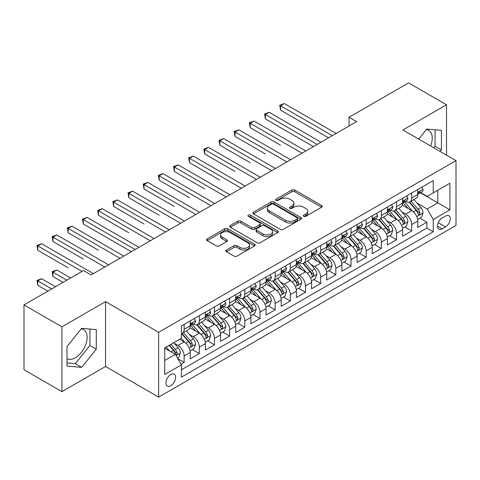 <?xml version="1.0" encoding="UTF-8"?>
<svg xmlns="http://www.w3.org/2000/svg" width="480" height="480" viewBox="0 0 480 480"><rect width="100%" height="100%" fill="white"/><g stroke="black" fill="none" stroke-linecap="round" stroke-linejoin="round"><path stroke-width="0.72" d="M303.726 216.354A1.476 0.852 0 0 0 305.808 216.354L321.63 207.216A2.106 1.218 0 0 0 322.248 206.358A2.106 1.218 0 0 0 321.63 205.5L294.828 190.026A2.106 1.218 0 0 0 291.846 190.026L276.024 199.158A1.476 0.852 0 0 0 275.592 199.758A1.476 0.852 0 0 0 276.024 200.364A1.476 0.852 0 0 0 278.112 200.364L280.158 199.182A6.738 3.888 0 0 1 289.686 199.182L291.924 200.472A6.738 3.888 0 0 1 293.898 203.22A6.738 3.888 0 0 1 291.924 205.974L289.872 207.156A1.476 0.852 0 0 0 289.44 207.756A1.476 0.852 0 0 0 289.872 208.356A1.476 0.852 0 0 0 291.96 208.356L294.006 207.174A6.738 3.888 0 0 1 303.54 207.174L305.772 208.464A6.738 3.888 0 0 1 307.746 211.218A6.738 3.888 0 0 1 305.772 213.966L303.726 215.148A1.476 0.852 0 0 0 303.294 215.754A1.476 0.852 0 0 0 303.726 216.354L303.726 215.148M67.008 358.716A16.734 9.66 120 0 0 75.276 357.828A16.734 9.66 120 0 0 86.214 343.086A16.734 9.66 120 0 0 83.646 329.676A16.734 9.66 120 0 0 81.174 328.914M170.784 385.728A6.864 3.966 120 0 0 175.266 379.68A6.864 3.966 120 0 0 174.216 374.178A6.864 3.966 120 0 0 170.784 374.514A6.864 3.966 120 0 0 166.296 380.568A6.864 3.966 120 0 0 167.346 386.07A6.864 3.966 120 0 0 170.784 385.728M426.318 129.648A16.734 9.66 -60 0 1 428.79 130.404A16.734 9.66 -60 0 1 430.614 145.962M226.476 250.032A2.106 1.218 0 0 0 225.858 250.896A2.106 1.218 0 0 0 226.476 251.754L233.994 256.098A2.106 1.218 0 0 0 236.97 256.098L254.544 245.952A2.106 1.218 0 0 0 255.162 245.094A2.106 1.218 0 0 0 254.544 244.23L227.742 228.756A2.106 1.218 0 0 0 224.76 228.756L207.192 238.902A2.106 1.218 0 0 0 206.574 239.76A2.106 1.218 0 0 0 207.192 240.618L216.276 245.862A2.106 1.218 0 0 0 219.252 245.862L226.77 241.524A2.106 1.218 0 0 0 227.388 240.666A2.106 1.218 0 0 0 226.77 239.802L222.264 237.204A5.634 3.252 0 0 1 220.614 234.9A5.634 3.252 0 0 1 224.094 231.9A5.634 3.252 0 0 1 230.232 232.602L247.878 242.79A5.634 3.252 0 0 1 249.528 245.094A5.634 3.252 0 0 1 246.054 248.094A5.634 3.252 0 0 1 239.916 247.392L236.97 245.694A2.106 1.218 0 0 0 233.994 245.694L226.476 250.032L226.476 251.754M105.546 301.644L61.926 326.826L24 304.926L24 369.744L61.926 391.638L105.546 366.456L158.646 397.116L158.646 332.298L105.546 301.644L105.546 366.456M446.52 155.148L446.52 104.784L402.9 129.966L456 160.62L158.646 332.298M446.52 104.784L408.588 82.884L349.044 117.264L349.044 126.024M24 304.926L83.544 270.546L91.134 274.926L356.628 121.644L349.044 117.264M280.308 229.356A2.106 1.218 0 0 0 283.284 229.356L300.858 219.21A2.106 1.218 0 0 0 301.476 218.352A2.106 1.218 0 0 0 300.858 217.494L274.05 202.02A2.106 1.218 0 0 0 271.074 202.02L253.5 212.16A2.106 1.218 0 0 0 252.888 213.024A2.106 1.218 0 0 0 253.5 213.882L280.308 229.356M248.952 216.672A1.476 0.852 0 0 1 250.452 216.882L250.452 215.13L277.698 230.862A2.106 1.218 0 0 1 278.316 231.72A2.106 1.218 0 0 1 277.698 232.584L260.13 242.724A2.106 1.218 0 0 1 257.148 242.724L230.346 227.25L230.346 225.534A2.106 1.218 0 0 0 229.728 226.392A2.106 1.218 0 0 0 230.346 227.25M230.346 225.534L237.864 221.19A2.106 1.218 0 0 1 240.846 221.19L251.718 227.466A2.106 1.218 0 0 0 254.694 227.466L259.68 224.586A2.106 1.218 0 0 0 260.298 223.728A2.106 1.218 0 0 0 259.68 222.864L248.364 216.33A1.476 0.852 0 0 1 247.932 215.73A1.476 0.852 0 0 1 248.844 214.944A1.476 0.852 0 0 1 250.452 215.13M180.984 364.158L184.134 362.34L177.834 358.704M174.252 343.236L178.062 345.438A8.58 4.956 60 0 1 184.134 355.95L190.2 352.446L190.2 358.836L199.302 353.58L192.402 349.596M189.426 334.476L193.236 336.678A8.58 4.956 60 0 1 199.302 347.19L205.374 343.686L205.374 350.082L214.476 344.826L207.57 340.836M204.594 325.722L208.404 327.918A8.58 4.956 60 0 1 214.476 338.43L220.542 334.926L220.542 341.322L229.644 336.066L222.744 332.082M219.768 316.962L223.578 319.158A8.58 4.956 60 0 1 229.644 329.67L235.716 326.166L235.716 332.562L244.818 327.306L237.912 323.322M234.942 308.202L238.746 310.398A8.58 4.956 60 0 1 244.818 320.91L250.884 317.406L250.884 323.802L259.986 318.546L253.086 314.562M250.11 299.442L253.92 301.644A8.58 4.956 60 0 1 259.986 312.15L266.058 308.646L266.058 315.042L275.16 309.786L268.254 305.802M265.284 290.682L269.088 292.884A8.58 4.956 60 0 1 275.16 303.396L281.226 299.892L281.226 306.282L290.328 301.026L283.428 297.042M280.452 281.922L284.262 284.124A8.58 4.956 60 0 1 290.328 294.636L296.4 291.132L296.4 297.528L305.502 292.272L298.596 288.282M295.626 273.168L299.436 275.364A8.58 4.956 60 0 1 305.502 285.876L311.568 282.372L311.568 288.768L320.67 283.512L313.77 279.528M310.794 264.408L314.604 266.604A8.58 4.956 60 0 1 320.67 277.116L326.742 273.612L326.742 280.008L335.844 274.752L328.944 270.768M325.968 255.648L329.778 257.844A8.58 4.956 60 0 1 335.844 268.356L341.91 264.852L341.91 271.248L351.018 265.992L344.112 262.008M341.136 246.888L344.946 249.09A8.58 4.956 60 0 1 351.018 259.596L357.084 256.092L357.084 262.488L366.186 257.232L359.286 253.248M356.31 238.128L360.12 240.33A8.58 4.956 60 0 1 366.186 250.842L372.252 247.338L372.252 253.728L381.36 248.472L374.454 244.488M371.478 229.368L375.288 231.57A8.58 4.956 60 0 1 381.36 242.082L387.426 238.578L387.426 244.974L396.528 239.718L389.628 235.728M386.652 220.614L390.462 222.81A8.58 4.956 60 0 1 396.528 233.322L402.6 229.818L402.6 236.214L411.702 230.958L411.702 224.562A8.58 4.956 -120 0 0 405.63 214.05L401.82 211.854M404.796 226.974L411.702 230.958M190.2 352.446A8.58 4.956 -120 0 0 184.134 341.934L179.58 339.306M205.374 343.686A8.58 4.956 -120 0 0 199.302 333.174L189.918 327.756M220.542 334.926A8.58 4.956 -120 0 0 214.476 324.414L205.092 318.996M235.716 326.166A8.58 4.956 -120 0 0 229.644 315.654L220.266 310.242M250.884 317.406A8.58 4.956 -120 0 0 244.818 306.9L235.434 301.482M266.058 308.646A8.58 4.956 -120 0 0 259.986 298.14L250.608 292.722M281.226 299.892A8.58 4.956 -120 0 0 275.16 289.38L265.776 283.962M296.4 291.132A8.58 4.956 -120 0 0 290.328 280.62L280.95 275.202M311.568 282.372A8.58 4.956 -120 0 0 305.502 271.86L296.118 266.442M326.742 273.612A8.58 4.956 -120 0 0 320.67 263.1L311.292 257.688M341.91 264.852A8.58 4.956 -120 0 0 335.844 254.34L326.46 248.928M357.084 256.092A8.58 4.956 -120 0 0 351.018 245.586L341.634 240.168M372.252 247.338A8.58 4.956 -120 0 0 366.186 236.826L356.802 231.408M387.426 238.578A8.58 4.956 -120 0 0 381.36 228.066L371.976 222.648M402.6 229.818A8.58 4.956 -120 0 0 396.528 219.306L387.144 213.888M445.53 216.066L442.194 217.992A6.654 3.84 120 0 0 437.85 223.854A6.654 3.84 120 0 0 438.87 229.182A6.654 3.84 120 0 0 442.194 228.852L445.53 226.926A6.654 3.84 120 0 0 449.874 221.064A6.654 3.84 120 0 0 448.86 215.736A6.654 3.84 120 0 0 445.53 216.066M158.646 397.116L456 225.438L456 160.62M164.712 360.504L175.332 354.372L181.404 364.884L181.404 377.142L433.242 231.744L433.242 219.48L427.176 208.974L416.994 203.094M181.404 364.884L164.712 374.514L164.712 347.886L181.404 338.256L181.404 325.992L433.242 180.594L433.242 192.852L449.934 183.222L449.934 209.85L433.242 219.48M193.158 324.018L193.236 324.066A8.58 4.956 60 0 0 197.526 324.492L203.592 320.988A8.58 4.956 -120 0 0 205.374 317.058L205.374 312.15M208.326 315.258L208.404 315.306A8.58 4.956 60 0 0 212.7 315.732L218.766 312.228A8.58 4.956 -120 0 0 220.542 308.298L220.542 303.39M223.5 306.498L223.578 306.546A8.58 4.956 60 0 0 227.868 306.972L233.934 303.468A8.58 4.956 -120 0 0 235.716 299.538L235.716 294.636M238.668 297.744L238.746 297.786A8.58 4.956 60 0 0 243.042 298.212L249.108 294.708A8.58 4.956 -120 0 0 250.884 290.778L250.884 285.876M253.842 288.984L253.92 289.026A8.58 4.956 60 0 0 258.21 289.452L264.282 285.948A8.58 4.956 -120 0 0 266.058 282.024L266.058 277.116M269.01 280.224L269.088 280.272A8.58 4.956 60 0 0 273.384 280.692L279.45 277.188A8.58 4.956 -120 0 0 281.226 273.264L281.226 268.356M284.184 271.464L284.262 271.512A8.58 4.956 60 0 0 288.552 271.938L294.624 268.434A8.58 4.956 -120 0 0 296.4 264.504L296.4 259.596M299.352 262.704L299.436 262.752A8.58 4.956 60 0 0 303.726 263.178L309.792 259.674A8.58 4.956 -120 0 0 311.568 255.744L311.568 250.836M314.526 253.944L314.604 253.992A8.58 4.956 60 0 0 318.894 254.418L324.966 250.914A8.58 4.956 -120 0 0 326.742 246.984L326.742 242.082M329.694 245.19L329.778 245.232A8.58 4.956 60 0 0 334.068 245.658L340.134 242.154A8.58 4.956 -120 0 0 341.91 238.224L341.91 233.322M344.868 236.43L344.946 236.472A8.58 4.956 60 0 0 349.236 236.898L355.308 233.394A8.58 4.956 -120 0 0 357.084 229.47L357.084 224.562M360.036 227.67L360.12 227.718A8.58 4.956 60 0 0 364.41 228.138L370.476 224.634A8.58 4.956 -120 0 0 372.252 220.71L372.252 215.802M375.21 218.91L375.288 218.958A8.58 4.956 60 0 0 379.578 219.384L385.65 215.88A8.58 4.956 -120 0 0 387.426 211.95L387.426 207.042M390.378 210.15L390.462 210.198A8.58 4.956 60 0 0 394.752 210.624L400.818 207.12A8.58 4.956 -120 0 0 402.6 203.19L402.6 198.282M181.404 369.786L426.87 228.066L426.87 222.198L417.768 227.454L417.768 221.058A8.58 4.956 -120 0 0 411.702 210.546L402.318 205.134M405.552 201.39L405.63 201.438A8.58 4.956 -120 0 0 409.92 201.864A8.58 4.956 -120 0 0 411.702 197.934L411.702 193.032M409.92 201.864L415.992 198.36A8.58 4.956 -120 0 0 417.768 194.43L417.768 189.528M184.134 324.414L184.134 329.322A8.58 4.956 60 0 1 182.352 333.246A8.58 4.956 60 0 1 181.404 333.594M182.352 333.246L188.424 329.742A8.58 4.956 -120 0 0 190.2 325.818L190.2 320.91M199.302 315.654L199.302 320.562A8.58 4.956 60 0 1 197.526 324.492M214.476 306.894L214.476 311.802A8.58 4.956 60 0 1 212.7 315.732M229.644 298.14L229.644 303.042A8.58 4.956 60 0 1 227.868 306.972M244.818 289.38L244.818 294.282A8.58 4.956 60 0 1 243.042 298.212M259.986 280.62L259.986 285.522A8.58 4.956 60 0 1 258.21 289.452M275.16 271.86L275.16 276.768A8.58 4.956 60 0 1 273.384 280.692M290.328 263.1L290.328 268.008A8.58 4.956 60 0 1 288.552 271.938M305.502 254.34L305.502 259.248A8.58 4.956 60 0 1 303.726 263.178M320.67 245.586L320.67 250.488A8.58 4.956 60 0 1 318.894 254.418M335.844 236.826L335.844 241.728A8.58 4.956 60 0 1 334.068 245.658M351.018 228.066L351.018 232.968A8.58 4.956 60 0 1 349.236 236.898M366.186 219.306L366.186 224.214A8.58 4.956 60 0 1 364.41 228.138M381.36 210.546L381.36 215.454A8.58 4.956 60 0 1 379.578 219.384M396.528 201.786L396.528 206.694A8.58 4.956 60 0 1 394.752 210.624M396.528 233.322L396.528 239.718M381.36 242.082L381.36 248.472M366.186 250.842L366.186 257.232M351.018 259.596L351.018 265.992M335.844 268.356L335.844 274.752M320.67 277.116L320.67 283.512M305.502 285.876L305.502 292.272M290.328 294.636L290.328 301.026M275.16 303.396L275.16 309.786M259.986 312.15L259.986 318.546M244.818 320.91L244.818 327.306M229.644 329.67L229.644 336.066M214.476 338.43L214.476 344.826M199.302 347.19L199.302 353.58M184.134 355.95L184.134 362.34M175.332 354.372L164.712 348.24M427.176 208.974L437.796 202.842L437.796 190.224L449.934 183.222M420.42 192.81L449.934 209.85M420.726 192.636L427.176 196.356L433.242 192.852M61.926 326.826L61.926 391.638M419.97 218.214L426.87 222.198M426.87 228.066L433.242 231.744M440.16 151.476L441.438 149.886L441.438 130.368L426.798 129.06L418.722 139.098M67.008 366.06L81.648 367.368L96.288 349.152L96.288 329.634L81.648 328.326L67.008 346.536L67.008 366.06M433.788 147.798L435.066 146.208L435.066 129.798M435.066 146.208L441.438 149.886M67.008 362.946L75.276 363.684L89.916 345.474L89.916 329.064M89.916 345.474L96.288 349.152M75.276 363.684L81.648 367.368M304.314 216.564L305.772 215.718A6.738 3.888 0 0 0 307.746 212.97L307.746 211.218M293.898 203.22L293.898 204.972A6.738 3.888 0 0 1 291.924 207.726L290.466 208.566M321.6 207.234L294.828 191.778A2.106 1.218 0 0 0 291.846 191.778L276.612 200.568M300.828 219.228L274.05 203.772A2.106 1.218 0 0 0 271.074 203.772L253.53 213.9M297.132 218.952A1.476 0.852 0 0 0 297.564 218.352A1.476 0.852 0 0 0 297.132 217.752L273.606 204.168A1.476 0.852 0 0 0 271.518 204.168L269.364 205.416A6.738 3.888 0 0 0 267.39 208.164A6.738 3.888 0 0 0 269.364 210.918L285.444 220.2A6.738 3.888 0 0 0 294.972 220.2L297.132 218.952L297.132 220.704A1.476 0.852 0 0 0 297.564 220.104L297.564 218.352M267.39 208.164L267.39 209.916A6.738 3.888 0 0 0 269.364 212.67L269.364 210.918M297.132 220.704L294.972 221.952A6.738 3.888 0 0 1 285.444 221.952L269.364 212.67M230.376 227.268L237.864 222.942L237.864 221.19M260.298 223.728L260.298 225.48A2.106 1.218 0 0 1 259.68 226.338L254.694 229.218A2.106 1.218 0 0 1 251.718 229.218L240.846 222.942A2.106 1.218 0 0 0 237.864 222.942M250.452 216.882L277.674 232.596M262.998 233.976A5.634 3.252 0 0 0 269.136 234.684A5.634 3.252 0 0 0 272.61 231.678A5.634 3.252 0 0 0 270.96 229.38L264.744 225.792A2.106 1.218 0 0 0 261.768 225.792L256.776 228.672A2.106 1.218 0 0 0 256.164 229.53A2.106 1.218 0 0 0 256.776 230.388L262.998 233.976L262.998 235.728A5.634 3.252 0 0 0 269.136 236.436A5.634 3.252 0 0 0 272.61 233.43L272.61 231.678M256.164 229.53L256.164 231.282A2.106 1.218 0 0 0 256.776 232.14L256.776 230.388M262.998 235.728L256.776 232.14M249.528 245.094L249.528 246.84A5.634 3.252 0 0 1 246.054 249.846A5.634 3.252 0 0 1 239.916 249.144L236.97 247.446A2.106 1.218 0 0 0 233.994 247.446L226.5 251.772M220.614 234.9L220.614 236.652A5.634 3.252 0 0 0 222.264 238.956L222.264 237.204M226.746 241.542L222.264 238.956M254.514 245.964L227.742 230.508A2.106 1.218 0 0 0 224.76 230.508L207.216 240.636M417.642 219.558L421.56 217.29L423.078 212.91A5.688 3.282 -120 0 0 420.864 207.576L413.934 199.548M412.542 211.104L404.622 201.93M408.036 208.434L403.434 203.106A13.626 7.866 -120 0 0 403.014 202.632M280.542 145.164L250.2 127.644L250.2 123.264L253.998 121.074L305.802 150.984M409.152 202.17L416.16 210.288A5.688 3.282 60 0 1 418.188 214.206L418.602 214.878L419.37 214.77L420.006 213.156A5.688 3.282 -120 0 0 417.984 209.238L411.048 201.21M409.56 202.038L417.096 210.762A2.898 1.674 60 0 1 417.828 211.896L420.006 213.156M421.788 187.206L423.078 189.438A5.688 3.282 60 0 1 421.902 191.952L419.016 193.62A5.688 3.282 -120 0 0 420.006 192.306L419.886 191.802M332.352 135.66L280.548 105.744L284.34 103.554L336.15 133.47M417.96 193.884L417.984 193.884A5.688 3.282 -120 0 0 419.016 193.62M419.274 191.886L420.006 192.306C419.652 191.454 419.046 191.802 418.188 193.362A5.688 3.282 60 0 1 417.768 194.166M328.56 137.85L280.548 110.124L280.548 105.744L279.708 105.264L284.34 103.554M280.548 110.124L279.708 105.264M402.468 228.312L406.392 226.05L407.904 221.67A5.688 3.282 -120 0 0 405.69 216.336L398.76 208.308M397.374 219.864L389.448 210.69M392.862 217.188L388.266 211.866A13.626 7.866 -120 0 0 387.846 211.392M265.374 153.924L235.032 136.404L235.032 132.024L238.824 129.834L290.634 159.744M393.978 210.93L400.992 219.048A5.688 3.282 60 0 1 403.014 222.966L403.428 223.638L404.196 223.53L404.838 221.916A5.688 3.282 -120 0 0 402.81 217.998L395.88 209.97M394.392 210.798L401.922 219.522A2.898 1.674 60 0 1 402.654 220.656L404.838 221.916M387.3 237.072L391.218 234.81L392.736 230.43A5.688 3.282 -120 0 0 390.522 225.09L383.592 217.068M382.2 228.618L374.28 219.45M377.694 225.948L373.092 220.626A13.626 7.866 -120 0 0 372.672 220.152M250.2 162.678L219.858 145.164L219.858 140.784L223.656 138.594L275.46 168.504M378.81 219.69L385.818 227.808A5.688 3.282 60 0 1 387.846 231.726L388.26 232.398L389.028 232.29L389.664 230.67A5.688 3.282 -120 0 0 387.636 226.758L380.706 218.73M379.218 219.558L386.754 228.282A2.898 1.674 60 0 1 387.48 229.41L389.664 230.67M372.126 245.832L376.05 243.57L377.562 239.19A5.688 3.282 -120 0 0 375.348 233.85L368.418 225.828M367.032 237.378L359.106 228.21M362.52 234.708L357.924 229.386A13.626 7.866 -120 0 0 357.498 228.912M235.032 171.438L204.69 153.918L204.69 149.544L208.482 147.354L260.292 177.264M363.636 228.45L370.65 236.568A5.688 3.282 60 0 1 372.672 240.486L373.086 241.158L373.854 241.05L374.496 239.43A5.688 3.282 -120 0 0 372.468 235.518L365.538 227.49M364.05 228.318L371.58 237.036A2.898 1.674 60 0 1 372.312 238.17L374.496 239.43M356.958 254.592L360.876 252.33L362.394 247.95A5.688 3.282 -120 0 0 360.18 242.61L353.25 234.582M351.858 246.138L343.938 236.964M347.352 243.468L342.75 238.146A13.626 7.866 -120 0 0 342.33 237.672M219.858 180.198L189.516 162.678L189.516 158.298L193.308 156.108L245.118 186.024M348.462 237.21L355.476 245.328A5.688 3.282 60 0 1 357.504 249.24L357.918 249.918L358.686 249.81L359.322 248.19A5.688 3.282 -120 0 0 357.294 244.272L350.364 236.25M348.876 237.078L356.412 245.796A2.898 1.674 60 0 1 357.138 246.93L359.322 248.19M406.62 195.966L407.904 198.198A5.688 3.282 60 0 1 406.728 200.712L403.848 202.374A5.688 3.282 -120 0 0 404.838 201.066L404.718 200.562M317.184 144.414L265.374 114.504L269.166 112.314L320.976 142.23M402.786 202.644L402.81 202.644A5.688 3.282 -120 0 0 403.848 202.374M404.106 200.646L404.838 201.066C404.478 200.208 403.872 200.562 403.014 202.116A5.688 3.282 60 0 1 402.6 202.926M313.392 146.604L265.374 118.884L265.374 114.504L264.54 114.024L269.166 112.314M265.374 118.884L264.54 114.024M391.446 204.72L392.736 206.958A5.688 3.282 60 0 1 391.56 209.472L388.674 211.134A5.688 3.282 -120 0 0 389.664 209.826L389.544 209.322M302.01 153.174L249.366 122.784L253.998 121.074M387.618 211.404L387.636 211.404A5.688 3.282 -120 0 0 388.674 211.134M388.932 209.4L389.664 209.826C389.31 208.968 388.704 209.322 387.846 210.876A5.688 3.282 60 0 1 387.426 211.686M250.2 127.644L249.366 122.784M376.278 213.48L377.562 215.718A5.688 3.282 60 0 1 376.386 218.232L373.506 219.894A5.688 3.282 -120 0 0 374.496 218.586L374.376 218.082M286.842 161.934L234.198 131.544L238.824 129.834M372.444 220.164L372.468 220.164A5.688 3.282 -120 0 0 373.506 219.894M373.758 218.16L374.496 218.586C374.136 217.728 373.53 218.082 372.672 219.636A5.688 3.282 60 0 1 372.252 220.446M235.032 136.404L234.198 131.544M361.104 222.24L362.394 224.472A5.688 3.282 60 0 1 361.218 226.992L358.332 228.654A5.688 3.282 -120 0 0 359.322 227.346L359.202 226.842M271.668 170.694L219.024 140.298L223.656 138.594M357.276 228.918L357.294 228.918A5.688 3.282 -120 0 0 358.332 228.654M358.59 226.92L359.322 227.346C358.968 226.488 358.362 226.836 357.504 228.396A5.688 3.282 60 0 1 357.084 229.206M219.858 145.164L219.024 140.298M341.784 263.352L345.708 261.09L347.22 256.71A5.688 3.282 -120 0 0 345.006 251.37L338.076 243.342M336.69 254.898L328.764 245.724M332.178 252.228L327.582 246.906A13.626 7.866 -120 0 0 327.156 246.426M204.69 188.958L174.348 171.438L174.348 167.058L178.14 164.868L229.95 194.784M333.294 245.964L340.302 254.082A5.688 3.282 60 0 1 342.33 258L342.744 258.678L343.512 258.564L344.154 256.95A5.688 3.282 -120 0 0 342.126 253.032L335.196 245.01M333.708 245.832L341.238 254.556A2.898 1.674 60 0 1 341.97 255.69L344.154 256.95M345.93 231L347.22 233.232A5.688 3.282 60 0 1 346.044 235.746L343.164 237.414A5.688 3.282 -120 0 0 344.154 236.106L344.034 235.596M256.5 179.454L203.856 149.058L208.482 147.354M342.102 237.678L342.126 237.678A5.688 3.282 -120 0 0 343.164 237.414M343.416 235.68L344.154 236.106C343.794 235.248 343.188 235.596 342.33 237.156A5.688 3.282 60 0 1 341.91 237.966M204.69 153.918L203.856 149.058M326.616 272.112L330.534 269.844L332.052 265.464A5.688 3.282 -120 0 0 329.838 260.13L322.902 252.102M321.516 263.658L313.596 254.484M317.01 260.988L312.408 255.66A13.626 7.866 -120 0 0 311.988 255.186M189.516 197.718L159.174 180.198L159.174 175.818L162.966 173.628L214.776 203.538M318.12 254.724L325.134 262.842A5.688 3.282 60 0 1 327.162 266.76L327.576 267.432L328.344 267.324L328.98 265.71A5.688 3.282 -120 0 0 326.952 261.792L320.022 253.764M318.534 254.592L326.07 263.316A2.898 1.674 60 0 1 326.796 264.45L328.98 265.71M330.762 239.76L332.052 241.992A5.688 3.282 60 0 1 330.876 244.506L327.99 246.174A5.688 3.282 -120 0 0 328.98 244.86L328.86 244.356M241.326 188.214L188.682 157.818L193.308 156.108M326.934 246.438L326.952 246.438A5.688 3.282 -120 0 0 327.99 246.174M328.248 244.44L328.98 244.86C328.626 244.008 328.014 244.356 327.162 245.916A5.688 3.282 60 0 1 326.742 246.72M189.516 162.678L188.682 157.818M311.442 280.866L315.36 278.604L316.878 274.224A5.688 3.282 -120 0 0 314.664 268.89L307.734 260.862M306.342 272.418L298.422 263.244M301.836 269.742L297.24 264.42A13.626 7.866 -120 0 0 296.814 263.946M174.348 206.478L144.006 188.958L144.006 184.578L147.798 182.388L199.608 212.298M302.952 263.484L309.96 271.602A5.688 3.282 60 0 1 311.988 275.52L312.402 276.192L313.17 276.084L313.812 274.47A5.688 3.282 -120 0 0 311.784 270.552L304.854 262.524M303.366 263.352L310.896 272.076A2.898 1.674 60 0 1 311.628 273.21L313.812 274.47M315.588 248.52L316.878 250.752A5.688 3.282 60 0 1 315.702 253.266L312.822 254.928A5.688 3.282 -120 0 0 313.812 253.62L313.692 253.116M226.158 196.968L173.514 166.578L178.14 164.868M311.76 255.198L311.784 255.198A5.688 3.282 -120 0 0 312.822 254.928M313.074 253.2L313.812 253.62C313.452 252.762 312.846 253.116 311.988 254.67A5.688 3.282 60 0 1 311.568 255.48M174.348 171.438L173.514 166.578M296.274 289.626L300.192 287.364L301.71 282.984A5.688 3.282 -120 0 0 299.496 277.644L292.56 269.622M291.174 281.172L283.254 272.004M286.668 278.502L282.066 273.18A13.626 7.866 -120 0 0 281.646 272.706M159.174 215.232L128.832 197.718L128.832 193.338L132.624 191.148L184.434 221.058M287.778 272.244L294.792 280.362A5.688 3.282 60 0 1 296.82 284.28L297.234 284.952L298.002 284.844L298.638 283.23A5.688 3.282 -120 0 0 296.61 279.312L289.68 271.284M288.192 272.112L295.728 280.836A2.898 1.674 60 0 1 296.454 281.964L298.638 283.23M300.42 257.274L301.71 259.512A5.688 3.282 60 0 1 300.534 262.026L297.648 263.688A5.688 3.282 -120 0 0 298.638 262.38L298.518 261.876M210.984 205.728L158.34 175.338L162.966 173.628M296.586 263.958L296.61 263.958A5.688 3.282 -120 0 0 297.648 263.688M297.906 261.954L298.638 262.38C298.284 261.522 297.672 261.876 296.82 263.43A5.688 3.282 60 0 1 296.4 264.24M159.174 180.198L158.34 175.338M281.1 298.386L285.018 296.124L286.536 291.744A5.688 3.282 -120 0 0 284.322 286.404L277.392 278.382M276 289.932L268.08 280.764M271.494 287.262L266.898 281.94A13.626 7.866 -120 0 0 266.472 281.466M144.006 223.992L113.664 206.472L113.664 202.098L117.456 199.908L169.266 229.818M272.61 281.004L279.618 289.122A5.688 3.282 60 0 1 281.646 293.04L282.06 293.712L282.828 293.604L283.47 291.984A5.688 3.282 -120 0 0 281.442 288.072L274.506 280.044M273.024 280.872L280.554 289.59A2.898 1.674 60 0 1 281.286 290.724L283.47 291.984M285.246 266.034L286.536 268.272A5.688 3.282 60 0 1 285.36 270.786L282.48 272.448A5.688 3.282 -120 0 0 283.47 271.14L283.35 270.636M195.816 214.488L143.172 184.098L147.798 182.388M281.418 272.718L281.442 272.718A5.688 3.282 -120 0 0 282.48 272.448M282.732 270.714L283.47 271.14C283.11 270.282 282.504 270.636 281.646 272.19A5.688 3.282 60 0 1 281.226 273M144.006 188.958L143.172 184.098M265.926 307.146L269.85 304.884L271.368 300.504A5.688 3.282 -120 0 0 269.154 295.164L262.218 287.136M260.832 298.692L252.906 289.518M256.32 296.022L251.724 290.7A13.626 7.866 -120 0 0 251.304 290.226M128.832 232.752L98.49 215.232L98.49 210.852L102.282 208.662L154.092 238.578M257.436 289.764L264.45 297.882A5.688 3.282 60 0 1 266.478 301.794L266.892 302.472L267.66 302.364L268.296 300.744A5.688 3.282 -120 0 0 266.268 296.826L259.338 288.804M257.85 289.632L265.386 298.35A2.898 1.674 60 0 1 266.112 299.484L268.296 300.744M270.078 274.794L271.368 277.026A5.688 3.282 60 0 1 270.186 279.546L267.306 281.208A5.688 3.282 -120 0 0 268.296 279.9L268.176 279.396M180.642 223.248L127.998 192.852L132.624 191.148M266.244 281.472L266.268 281.472A5.688 3.282 -120 0 0 267.306 281.208M267.564 279.474L268.296 279.9C267.936 279.042 267.33 279.39 266.478 280.95A5.688 3.282 60 0 1 266.058 281.76M128.832 197.718L127.998 192.852M250.758 315.906L254.676 313.644L256.194 309.264A5.688 3.282 -120 0 0 253.98 303.924L247.05 295.896M245.658 307.452L237.738 298.278M241.152 304.782L236.556 299.46A13.626 7.866 -120 0 0 236.13 298.986M113.664 241.512L131.334 251.718M242.268 298.524L249.276 306.636A5.688 3.282 60 0 1 251.304 310.554L251.718 311.232L252.486 311.124L253.128 309.504A5.688 3.282 -120 0 0 251.1 305.586L244.164 297.564M242.676 298.386L250.212 307.11A2.898 1.674 60 0 1 250.944 308.244L253.128 309.504M254.904 283.554L256.194 285.786A5.688 3.282 60 0 1 255.018 288.3L252.138 289.968A5.688 3.282 -120 0 0 253.128 288.66L253.008 288.15M165.474 232.008L112.83 201.612L117.456 199.908M251.076 290.232L251.1 290.232A5.688 3.282 -120 0 0 252.138 289.968M252.39 288.234L253.128 288.66C252.768 287.802 252.162 288.15 251.304 289.71A5.688 3.282 60 0 1 250.884 290.52M113.664 206.472L112.83 201.612M235.584 324.666L239.508 322.398L241.026 318.018A5.688 3.282 -120 0 0 238.812 312.684L231.876 304.656M230.49 316.212L222.564 307.038M225.978 313.542L221.382 308.214A13.626 7.866 -120 0 0 220.962 307.74M98.49 250.272L68.148 232.752L68.148 228.372L71.94 226.182L123.75 256.092M227.094 307.278L234.108 315.396A5.688 3.282 60 0 1 236.136 319.314L236.55 319.986L237.318 319.878L237.954 318.264A5.688 3.282 -120 0 0 235.926 314.346L228.996 306.318M227.508 307.146L235.044 315.87A2.898 1.674 60 0 1 235.77 317.004L237.954 318.264M239.736 292.314L241.026 294.546A5.688 3.282 60 0 1 239.844 297.06L236.964 298.728A5.688 3.282 -120 0 0 237.954 297.414L237.834 296.91M150.3 240.768L97.656 210.372L102.282 208.662M235.902 298.992L235.926 298.992A5.688 3.282 -120 0 0 236.964 298.728M237.222 296.994L237.954 297.414C237.594 296.562 236.988 296.91 236.136 298.47A5.688 3.282 60 0 1 235.716 299.274M98.49 215.232L97.656 210.372M220.416 333.426L224.334 331.158L225.852 326.778A5.688 3.282 -120 0 0 223.638 321.444L216.708 313.416M215.316 324.972L207.396 315.798M210.81 322.296L206.214 316.974A13.626 7.866 -120 0 0 205.788 316.5M83.322 259.032L52.974 241.512L52.974 237.132L56.772 234.942L108.582 264.852M211.926 316.038L218.934 324.156A5.688 3.282 60 0 1 220.962 328.074L221.376 328.746L222.144 328.638L222.78 327.024A5.688 3.282 -120 0 0 220.758 323.106L213.822 315.078M212.334 315.906L219.87 324.63A2.898 1.674 60 0 1 220.602 325.764L222.78 327.024M205.242 342.18L209.166 339.918L210.678 335.538A5.688 3.282 -120 0 0 208.464 330.198L201.534 322.176M200.148 333.726L192.222 324.558M195.636 331.056L191.04 325.734A13.626 7.866 -120 0 0 190.62 325.26M68.148 267.786L37.806 250.272L37.806 245.892L41.598 243.702L93.408 273.612M196.752 324.798L203.766 332.916A5.688 3.282 60 0 1 205.794 336.834L206.202 337.506L206.97 337.398L207.612 335.784A5.688 3.282 -120 0 0 205.584 331.866L198.654 323.838M197.166 324.666L204.696 333.39A2.898 1.674 60 0 1 205.428 334.518L207.612 335.784M190.074 350.94L193.992 348.678L195.51 344.298A5.688 3.282 -120 0 0 193.296 338.958L186.366 330.936M184.974 342.486L181.344 338.286M180.468 339.816L179.874 339.132M70.65 277.992L56.772 269.976L52.974 272.166L52.974 276.546L63.066 282.372M181.584 333.558L188.592 341.676A5.688 3.282 60 0 1 190.62 345.594L191.034 346.266L191.802 346.158L192.438 344.538A5.688 3.282 -120 0 0 190.416 340.626L183.48 332.598M181.992 333.426L189.528 342.144A2.898 1.674 60 0 1 190.26 343.278L192.438 344.538M52.974 276.546L52.14 271.686L66.858 280.182M52.14 271.686L56.772 269.976M177.534 358.182L178.824 357.438L180.336 353.058A5.688 3.282 -120 0 0 178.122 347.718L173.76 342.666M169.686 351.114L166.176 347.046M165.294 348.576L164.712 347.904M55.482 286.752L41.598 278.736L37.806 280.926L37.806 285.306L47.892 291.132M169.056 345.378L173.424 350.436A5.688 3.282 60 0 1 175.446 354.348L175.86 355.026L176.628 354.918L177.27 353.298A5.688 3.282 -120 0 0 175.242 349.38L170.88 344.328M169.41 345.18L174.354 350.904A2.898 1.674 60 0 1 175.086 352.038L177.27 353.298M37.806 285.306L36.972 280.446L51.684 288.942M36.972 280.446L41.598 278.736M224.562 301.074L225.852 303.306A5.688 3.282 60 0 1 224.676 305.82L221.79 307.488A5.688 3.282 -120 0 0 222.78 306.174L222.666 305.67M135.126 249.528L83.322 219.612L87.114 217.422L138.924 247.338M220.734 307.752L220.758 307.752A5.688 3.282 -120 0 0 221.79 307.488M222.048 305.754L222.78 306.174C222.426 305.316 221.82 305.67 220.962 307.224A5.688 3.282 60 0 1 220.542 308.034M131.334 251.712L83.322 223.992L83.322 219.612L82.482 219.132L87.114 217.422M83.322 223.992L82.482 219.132M209.394 309.828L210.678 312.066A5.688 3.282 60 0 1 209.502 314.58L206.622 316.242A5.688 3.282 -120 0 0 207.612 314.934L207.492 314.43M119.958 258.282L67.314 227.892L71.94 226.182M205.56 316.512L205.584 316.512A5.688 3.282 -120 0 0 206.622 316.242M206.88 314.508L207.612 314.934C207.252 314.076 206.646 314.43 205.794 315.984A5.688 3.282 60 0 1 205.374 316.794M68.148 232.752L67.314 227.892M194.22 318.588L195.51 320.826A5.688 3.282 60 0 1 194.334 323.34L191.448 325.002A5.688 3.282 -120 0 0 192.438 323.694L192.318 323.19M104.784 267.042L52.14 236.652L56.772 234.942M190.392 325.272L190.416 325.272A5.688 3.282 -120 0 0 191.448 325.002M191.706 323.268L192.438 323.694C192.084 322.836 191.478 323.19 190.62 324.744A5.688 3.282 60 0 1 190.2 325.554M52.974 241.512L52.14 236.652M82.032 271.422L36.972 245.406L41.598 243.702M37.806 250.272L36.972 245.406M178.062 345.438L184.134 341.934M193.236 336.678L199.302 333.174M208.404 327.918L214.476 324.414M223.578 319.158L229.644 315.654M238.746 310.398L244.818 306.9M253.92 301.644L259.986 298.14M269.088 292.884L275.16 289.38M284.262 284.124L290.328 280.62M299.436 275.364L305.502 271.86M314.604 266.604L320.67 263.1M329.778 257.844L335.844 254.34M344.946 249.09L351.018 245.586M360.12 240.33L366.186 236.826M375.288 231.57L381.36 228.066M390.462 222.81L396.528 219.306M405.63 214.05L411.702 210.546M411.702 197.934L417.768 194.43M184.134 329.322L190.2 325.818M199.302 320.562L205.374 317.058M214.476 311.802L220.542 308.298M229.644 303.042L235.716 299.538M244.818 294.282L250.884 290.778M259.986 285.522L266.058 282.024M275.16 276.768L281.226 273.264M290.328 268.008L296.4 264.504M305.502 259.248L311.568 255.744M320.67 250.488L326.742 246.984M335.844 241.728L341.91 238.224M351.018 232.968L357.084 229.47M366.186 224.214L372.252 220.71M381.36 215.454L387.426 211.95M396.528 206.694L402.6 203.19M411.702 224.562L417.768 221.058M438.258 222.726L445.53 226.926M437.49 226.14L442.194 228.852M305.772 215.718L305.772 213.966M289.872 208.356L289.872 207.156M291.924 207.726L291.924 205.974M276.024 200.364L276.024 199.158M291.846 191.778L291.846 190.026M294.828 191.778L294.828 190.026M321.63 207.216L321.63 205.5M253.5 213.882L253.5 212.16M271.074 203.772L271.074 202.02M274.05 203.772L274.05 202.02M300.858 219.21L300.858 217.494M285.444 221.952L285.444 220.2M294.972 221.952L294.972 220.2M240.846 222.942L240.846 221.19M251.718 229.218L251.718 227.466M254.694 229.218L254.694 227.466M259.68 226.338L259.68 224.586M277.698 232.584L277.698 230.862M233.994 247.446L233.994 245.694M236.97 247.446L236.97 245.694M239.916 249.144L239.916 247.392M226.77 241.524L226.77 239.802M207.192 240.618L207.192 238.902M224.76 230.508L224.76 228.756M227.742 230.508L227.742 228.756M254.544 245.952L254.544 244.23M416.772 216.642L423.042 213.024M417.984 209.238L420.864 207.576M413.448 211.854L416.16 210.288M423.042 189.372L417.768 192.414M401.604 225.402L407.868 221.784M402.81 217.998L405.69 216.336M398.28 220.614L400.992 219.048M386.43 234.156L392.7 230.538M387.636 226.758L390.522 225.09M383.106 229.374L385.818 227.808M371.262 242.916L377.526 239.298M372.468 235.518L375.348 233.85M367.938 238.134L370.65 236.568M356.088 251.676L362.358 248.058M357.294 244.272L360.18 242.61M352.764 246.894L355.476 245.328M407.868 198.132L402.6 201.174M392.7 206.892L387.426 209.934M377.526 215.652L372.252 218.694M362.358 224.406L357.084 227.454M340.92 260.436L347.184 256.818M342.126 253.032L345.006 251.37M337.59 255.648L340.302 254.082M347.184 233.166L341.91 236.214M325.746 269.196L332.016 265.578M326.952 261.792L329.838 260.13M322.422 264.408L325.134 262.842M332.016 241.926L326.742 244.968M310.578 277.956L316.842 274.338M311.784 270.552L314.664 268.89M307.248 273.168L309.96 271.602M316.842 250.686L311.568 253.728M295.404 286.71L301.668 283.092M296.61 279.312L299.496 277.644M292.08 281.928L294.792 280.362M301.668 259.446L296.4 262.488M280.236 295.47L286.5 291.852M281.442 288.072L284.322 286.404M276.906 290.688L279.618 289.122M286.5 268.206L281.226 271.248M265.062 304.23L271.326 300.612M266.268 296.826L269.154 295.164M261.738 299.448L264.45 297.882M271.326 276.96L266.058 280.008M249.888 312.99L256.158 309.372M251.1 305.586L253.98 303.924M246.564 308.202L249.276 306.636M256.158 285.72L250.884 288.768M234.72 321.75L240.984 318.132M235.926 314.346L238.812 312.684M231.396 316.962L234.108 315.396M240.984 294.48L235.716 297.522M219.546 330.51L225.816 326.892M220.758 323.106L223.638 321.444M216.222 325.722L218.934 324.156M204.378 339.264L210.642 335.646M205.584 331.866L208.464 330.198M201.054 334.482L203.766 332.916M189.204 348.024L195.474 344.406M190.416 340.626L193.296 338.958M185.88 343.242L188.592 341.676M176.052 355.62L180.3 353.166M175.242 349.38L178.122 347.718M170.97 351.852L173.424 350.436M225.816 303.24L220.542 306.282M210.642 312L205.374 315.042M195.474 320.76L190.2 323.802"/></g></svg>
